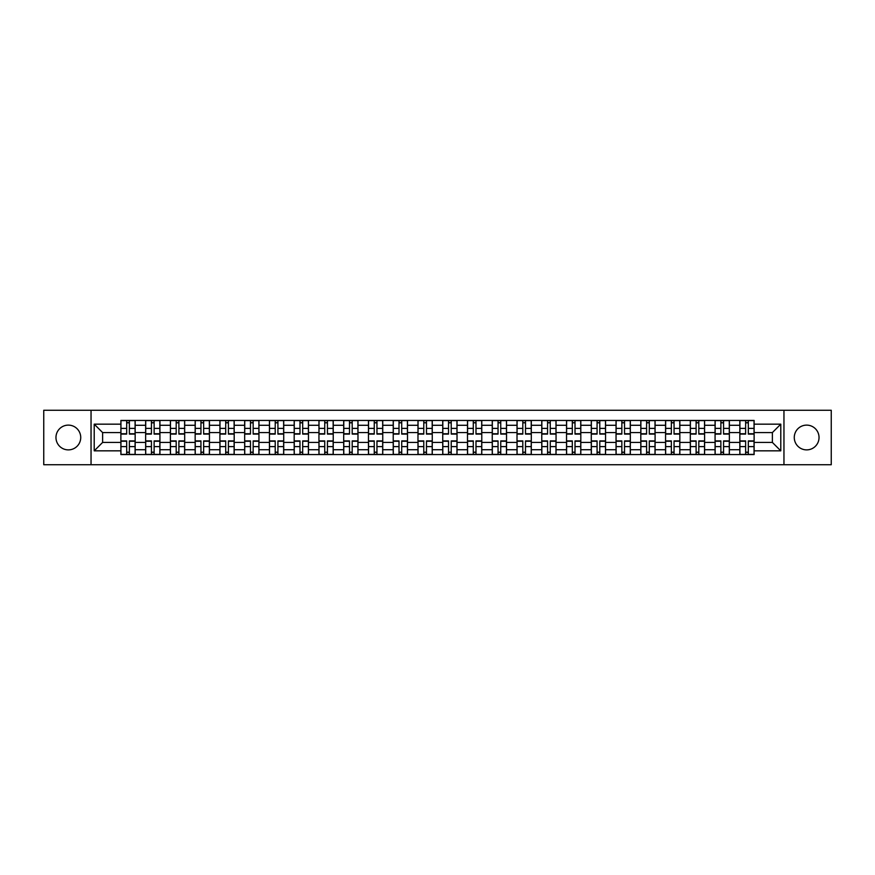 <?xml version="1.0" encoding="UTF-8"?>
<svg xmlns="http://www.w3.org/2000/svg" width="875" height="875" viewBox="0 0 875 875"><rect width="100%" height="100%" fill="white"/><g stroke="black" fill="none" stroke-linecap="round" stroke-linejoin="round"><path stroke-width="1.31" d="M806.652 425.119A12.381 12.381 0 0 0 794.27 437.5A12.381 12.381 0 0 0 806.652 449.881A12.381 12.381 0 0 0 819.033 437.5A12.381 12.381 0 0 0 806.652 425.119M68.348 425.119A12.381 12.381 0 0 0 55.967 437.5A12.381 12.381 0 0 0 68.348 449.881A12.381 12.381 0 0 0 80.73 437.5A12.381 12.381 0 0 0 68.348 425.119M783.956 464.723L831.25 464.723L831.25 410.277L43.75 410.277L43.75 464.723L783.956 464.723L783.956 410.277M145.644 454.562L145.644 425.283L135.166 425.283L135.166 454.562M135.166 425.283L135.166 420.438M145.644 425.283L145.644 420.438M159.928 420.438L159.928 454.562M170.395 454.562L170.395 420.438M184.68 420.438L184.68 454.562M195.158 454.562L195.158 420.438M209.442 420.438L209.442 454.562M219.909 454.562L219.909 420.438M234.194 420.438L234.194 454.562M244.672 454.562L244.672 420.438M258.956 420.438L258.956 454.562M269.434 454.562L269.434 420.438M283.719 420.438L283.719 454.562M294.186 454.562L294.186 420.438M308.47 420.438L308.47 454.562M318.948 454.562L318.948 420.438M333.233 420.438L333.233 454.562M343.7 454.562L343.7 420.438M357.984 420.438L357.984 454.562M368.462 454.562L368.462 420.438M382.747 420.438L382.747 454.562M393.225 454.562L393.225 420.438M407.509 420.438L407.509 454.562M417.977 454.562L417.977 420.438M432.261 420.438L432.261 454.562M442.739 454.562L442.739 420.438M457.023 420.438L457.023 454.562M467.491 454.562L467.491 420.438M481.775 420.438L481.775 454.562M492.253 454.562L492.253 420.438M506.538 420.438L506.538 454.562M517.016 454.562L517.016 420.438M531.3 420.438L531.3 454.562M541.767 454.562L541.767 420.438M556.052 420.438L556.052 454.562M566.53 454.562L566.53 420.438M580.814 420.438L580.814 454.562M591.281 454.562L591.281 420.438M605.566 420.438L605.566 454.562M616.044 454.562L616.044 420.438M630.328 420.438L630.328 454.562M640.806 454.562L640.806 420.438M655.091 420.438L655.091 454.562M665.558 454.562L665.558 420.438M679.842 420.438L679.842 454.562M690.32 454.562L690.32 420.438M704.605 420.438L704.605 454.562M715.072 454.562L715.072 420.438M729.356 420.438L729.356 454.562M739.834 454.562L739.834 420.438M739.834 442.422L729.356 442.422M715.072 442.422L704.605 442.422M690.32 442.422L679.842 442.422M665.558 442.422L655.091 442.422M640.806 442.422L630.328 442.422M616.044 442.422L605.566 442.422M591.281 442.422L580.814 442.422M566.53 442.422L556.052 442.422M541.767 442.422L531.3 442.422M517.016 442.422L506.538 442.422M492.253 442.422L481.775 442.422M467.491 442.422L457.023 442.422M442.739 442.422L432.261 442.422M417.977 442.422L407.509 442.422M393.225 442.422L382.747 442.422M368.462 442.422L357.984 442.422M343.7 442.422L333.233 442.422M318.948 442.422L308.47 442.422M294.186 442.422L283.719 442.422M269.434 442.422L258.956 442.422M244.672 442.422L234.194 442.422M219.909 442.422L209.442 442.422M195.158 442.422L184.68 442.422M170.395 442.422L159.928 442.422M145.644 442.422L135.166 442.422M739.834 432.578L729.356 432.578M715.072 432.578L704.605 432.578M690.32 432.578L679.842 432.578M665.558 432.578L655.091 432.578M640.806 432.578L630.328 432.578M616.044 432.578L605.566 432.578M591.281 432.578L580.814 432.578M566.53 432.578L556.052 432.578M541.767 432.578L531.3 432.578M517.016 432.578L506.538 432.578M492.253 432.578L481.775 432.578M467.491 432.578L457.023 432.578M442.739 432.578L432.261 432.578M417.977 432.578L407.509 432.578M393.225 432.578L382.747 432.578M368.462 432.578L357.984 432.578M343.7 432.578L333.233 432.578M318.948 432.578L308.47 432.578M294.186 432.578L283.719 432.578M269.434 432.578L258.956 432.578M244.672 432.578L234.194 432.578M219.909 432.578L209.442 432.578M195.158 432.578L184.68 432.578M170.395 432.578L159.928 432.578M145.644 432.578L135.166 432.578M102.627 442.422L120.881 442.422L120.881 432.578L102.627 432.578L102.627 442.422L94.216 450.833L94.216 424.167L120.881 424.167L120.881 432.578M754.119 432.578L754.119 442.422L772.373 442.422L772.373 432.578L754.119 432.578L754.119 420.438L120.881 420.438L120.881 424.167M754.119 424.167L780.784 424.167L780.784 450.833L754.119 450.833L754.119 442.422M120.881 442.422L120.881 454.562L754.119 454.562L754.119 450.833M120.881 450.833L94.216 450.833M91.044 464.723L91.044 410.277M129.369 452.178L126.678 452.178M126.678 422.822L129.369 422.822M154.131 452.178L151.43 452.178M151.43 422.822L154.131 422.822M178.894 452.178L176.192 452.178M176.192 422.822L178.894 422.822M203.645 452.178L200.944 452.178M200.944 422.822L203.645 422.822M228.408 452.178L225.706 452.178M225.706 422.822L228.408 422.822M253.159 452.178L250.469 452.178M250.469 422.822L253.159 422.822M277.922 452.178L275.22 452.178M275.22 422.822L277.922 422.822M302.684 452.178L299.983 452.178M299.983 422.822L302.684 422.822M327.436 452.178L324.734 452.178M324.734 422.822L327.436 422.822M352.198 452.178L349.497 452.178M349.497 422.822L352.198 422.822M376.95 452.178L374.259 452.178M374.259 422.822L376.95 422.822M401.712 452.178L399.011 452.178M399.011 422.822L401.712 422.822M426.475 452.178L423.773 452.178M423.773 422.822L426.475 422.822M451.227 452.178L448.525 452.178M448.525 422.822L451.227 422.822M475.989 452.178L473.288 452.178M473.288 422.822L475.989 422.822M500.741 452.178L498.05 452.178M498.05 422.822L500.741 422.822M525.503 452.178L522.802 452.178M522.802 422.822L525.503 422.822M550.266 452.178L547.564 452.178M547.564 422.822L550.266 422.822M575.017 452.178L572.316 452.178M572.316 422.822L575.017 422.822M599.78 452.178L597.078 452.178M597.078 422.822L599.78 422.822M624.531 452.178L621.841 452.178M621.841 422.822L624.531 422.822M649.294 452.178L646.592 452.178M646.592 422.822L649.294 422.822M674.056 452.178L671.355 452.178M671.355 422.822L674.056 422.822M698.808 452.178L696.106 452.178M696.106 422.822L698.808 422.822M723.57 452.178L720.869 452.178M720.869 422.822L723.57 422.822M748.322 452.178L745.631 452.178M745.631 422.822L748.322 422.822M94.216 424.167L102.627 432.578M772.373 442.422L780.784 450.833M772.373 432.578L780.784 424.167M129.369 434.087L129.369 420.602L135.089 420.602L135.089 434.087L129.369 434.087M126.678 422.658L129.369 422.658M126.678 420.602L120.958 420.602L120.958 434.087L126.678 434.087L126.678 420.602L129.369 420.602M126.678 440.913L126.678 454.398L120.958 454.398L120.958 440.913L126.678 440.913M129.369 452.342L126.678 452.342M129.369 454.398L135.089 454.398L135.089 440.913L129.369 440.913L129.369 454.398L126.678 454.398M154.131 434.087L154.131 420.602L159.841 420.602L159.841 434.087L154.131 434.087M151.43 422.658L154.131 422.658M151.43 420.602L145.72 420.602L145.72 434.087L151.43 434.087L151.43 420.602L154.131 420.602M178.894 434.087L178.894 420.602L184.603 420.602L184.603 434.087L178.894 434.087M176.192 422.658L178.894 422.658M176.192 420.602L170.472 420.602L170.472 434.087L176.192 434.087L176.192 420.602L178.894 420.602M151.43 440.913L151.43 454.398L145.72 454.398L145.72 440.913L151.43 440.913M154.131 452.342L151.43 452.342M154.131 454.398L159.841 454.398L159.841 440.913L154.131 440.913L154.131 454.398L151.43 454.398M176.192 440.913L176.192 454.398L170.472 454.398L170.472 440.913L176.192 440.913M178.894 452.342L176.192 452.342M178.894 454.398L184.603 454.398L184.603 440.913L178.894 440.913L178.894 454.398L176.192 454.398M203.645 434.087L203.645 420.602L209.355 420.602L209.355 434.087L203.645 434.087M200.944 422.658L203.645 422.658M200.944 420.602L195.234 420.602L195.234 434.087L200.944 434.087L200.944 420.602L203.645 420.602M228.408 434.087L228.408 420.602L234.117 420.602L234.117 434.087L228.408 434.087M225.706 422.658L228.408 422.658M225.706 420.602L219.997 420.602L219.997 434.087L225.706 434.087L225.706 420.602L228.408 420.602M253.159 434.087L253.159 420.602L258.88 420.602L258.88 434.087L253.159 434.087M250.469 422.658L253.159 422.658M250.469 420.602L244.748 420.602L244.748 434.087L250.469 434.087L250.469 420.602L253.159 420.602M200.944 440.913L200.944 454.398L195.234 454.398L195.234 440.913L200.944 440.913M203.645 452.342L200.944 452.342M203.645 454.398L209.355 454.398L209.355 440.913L203.645 440.913L203.645 454.398L200.944 454.398M225.706 440.913L225.706 454.398L219.997 454.398L219.997 440.913L225.706 440.913M228.408 452.342L225.706 452.342M228.408 454.398L234.117 454.398L234.117 440.913L228.408 440.913L228.408 454.398L225.706 454.398M250.469 440.913L250.469 454.398L244.748 454.398L244.748 440.913L250.469 440.913M253.159 452.342L250.469 452.342M253.159 454.398L258.88 454.398L258.88 440.913L253.159 440.913L253.159 454.398L250.469 454.398M277.922 434.087L277.922 420.602L283.631 420.602L283.631 434.087L277.922 434.087M275.22 422.658L277.922 422.658M275.22 420.602L269.511 420.602L269.511 434.087L275.22 434.087L275.22 420.602L277.922 420.602M275.22 440.913L275.22 454.398L269.511 454.398L269.511 440.913L275.22 440.913M277.922 452.342L275.22 452.342M277.922 454.398L283.631 454.398L283.631 440.913L277.922 440.913L277.922 454.398L275.22 454.398M302.684 434.087L302.684 420.602L308.394 420.602L308.394 434.087L302.684 434.087M299.983 422.658L302.684 422.658M299.983 420.602L294.263 420.602L294.263 434.087L299.983 434.087L299.983 420.602L302.684 420.602M299.983 440.913L299.983 454.398L294.263 454.398L294.263 440.913L299.983 440.913M302.684 452.342L299.983 452.342M302.684 454.398L308.394 454.398L308.394 440.913L302.684 440.913L302.684 454.398L299.983 454.398M327.436 434.087L327.436 420.602L333.145 420.602L333.145 434.087L327.436 434.087M324.734 422.658L327.436 422.658M324.734 420.602L319.025 420.602L319.025 434.087L324.734 434.087L324.734 420.602L327.436 420.602M324.734 440.913L324.734 454.398L319.025 454.398L319.025 440.913L324.734 440.913M327.436 452.342L324.734 452.342M327.436 454.398L333.145 454.398L333.145 440.913L327.436 440.913L327.436 454.398L324.734 454.398M352.198 434.087L352.198 420.602L357.908 420.602L357.908 434.087L352.198 434.087M349.497 422.658L352.198 422.658M349.497 420.602L343.787 420.602L343.787 434.087L349.497 434.087L349.497 420.602L352.198 420.602M349.497 440.913L349.497 454.398L343.787 454.398L343.787 440.913L349.497 440.913M352.198 452.342L349.497 452.342M352.198 454.398L357.908 454.398L357.908 440.913L352.198 440.913L352.198 454.398L349.497 454.398M376.95 434.087L376.95 420.602L382.67 420.602L382.67 434.087L376.95 434.087M374.259 422.658L376.95 422.658M374.259 420.602L368.539 420.602L368.539 434.087L374.259 434.087L374.259 420.602L376.95 420.602M374.259 440.913L374.259 454.398L368.539 454.398L368.539 440.913L374.259 440.913M376.95 452.342L374.259 452.342M376.95 454.398L382.67 454.398L382.67 440.913L376.95 440.913L376.95 454.398L374.259 454.398M401.712 434.087L401.712 420.602L407.422 420.602L407.422 434.087L401.712 434.087M399.011 422.658L401.712 422.658M399.011 420.602L393.302 420.602L393.302 434.087L399.011 434.087L399.011 420.602L401.712 420.602M399.011 440.913L399.011 454.398L393.302 454.398L393.302 440.913L399.011 440.913M401.712 452.342L399.011 452.342M401.712 454.398L407.422 454.398L407.422 440.913L401.712 440.913L401.712 454.398L399.011 454.398M426.475 434.087L426.475 420.602L432.184 420.602L432.184 434.087L426.475 434.087M423.773 422.658L426.475 422.658M423.773 420.602L418.053 420.602L418.053 434.087L423.773 434.087L423.773 420.602L426.475 420.602M423.773 440.913L423.773 454.398L418.053 454.398L418.053 440.913L423.773 440.913M426.475 452.342L423.773 452.342M426.475 454.398L432.184 454.398L432.184 440.913L426.475 440.913L426.475 454.398L423.773 454.398M451.227 434.087L451.227 420.602L456.947 420.602L456.947 434.087L451.227 434.087M448.525 422.658L451.227 422.658M448.525 420.602L442.816 420.602L442.816 434.087L448.525 434.087L448.525 420.602L451.227 420.602M448.525 440.913L448.525 454.398L442.816 454.398L442.816 440.913L448.525 440.913M451.227 452.342L448.525 452.342M451.227 454.398L456.947 454.398L456.947 440.913L451.227 440.913L451.227 454.398L448.525 454.398M475.989 434.087L475.989 420.602L481.698 420.602L481.698 434.087L475.989 434.087M473.288 422.658L475.989 422.658M473.288 420.602L467.578 420.602L467.578 434.087L473.288 434.087L473.288 420.602L475.989 420.602M473.288 440.913L473.288 454.398L467.578 454.398L467.578 440.913L473.288 440.913M475.989 452.342L473.288 452.342M475.989 454.398L481.698 454.398L481.698 440.913L475.989 440.913L475.989 454.398L473.288 454.398M500.741 434.087L500.741 420.602L506.461 420.602L506.461 434.087L500.741 434.087M498.05 422.658L500.741 422.658M498.05 420.602L492.33 420.602L492.33 434.087L498.05 434.087L498.05 420.602L500.741 420.602M498.05 440.913L498.05 454.398L492.33 454.398L492.33 440.913L498.05 440.913M500.741 452.342L498.05 452.342M500.741 454.398L506.461 454.398L506.461 440.913L500.741 440.913L500.741 454.398L498.05 454.398M525.503 434.087L525.503 420.602L531.212 420.602L531.212 434.087L525.503 434.087M522.802 422.658L525.503 422.658M522.802 420.602L517.092 420.602L517.092 434.087L522.802 434.087L522.802 420.602L525.503 420.602M522.802 440.913L522.802 454.398L517.092 454.398L517.092 440.913L522.802 440.913M525.503 452.342L522.802 452.342M525.503 454.398L531.212 454.398L531.212 440.913L525.503 440.913L525.503 454.398L522.802 454.398M550.266 434.087L550.266 420.602L555.975 420.602L555.975 434.087L550.266 434.087M547.564 422.658L550.266 422.658M547.564 420.602L541.855 420.602L541.855 434.087L547.564 434.087L547.564 420.602L550.266 420.602M547.564 440.913L547.564 454.398L541.855 454.398L541.855 440.913L547.564 440.913M550.266 452.342L547.564 452.342M550.266 454.398L555.975 454.398L555.975 440.913L550.266 440.913L550.266 454.398L547.564 454.398M575.017 434.087L575.017 420.602L580.738 420.602L580.738 434.087L575.017 434.087M572.316 422.658L575.017 422.658M572.316 420.602L566.606 420.602L566.606 434.087L572.316 434.087L572.316 420.602L575.017 420.602M572.316 440.913L572.316 454.398L566.606 454.398L566.606 440.913L572.316 440.913M575.017 452.342L572.316 452.342M575.017 454.398L580.738 454.398L580.738 440.913L575.017 440.913L575.017 454.398L572.316 454.398M599.78 434.087L599.78 420.602L605.489 420.602L605.489 434.087L599.78 434.087M597.078 422.658L599.78 422.658M597.078 420.602L591.369 420.602L591.369 434.087L597.078 434.087L597.078 420.602L599.78 420.602M597.078 440.913L597.078 454.398L591.369 454.398L591.369 440.913L597.078 440.913M599.78 452.342L597.078 452.342M599.78 454.398L605.489 454.398L605.489 440.913L599.78 440.913L599.78 454.398L597.078 454.398M624.531 434.087L624.531 420.602L630.252 420.602L630.252 434.087L624.531 434.087M621.841 422.658L624.531 422.658M621.841 420.602L616.12 420.602L616.12 434.087L621.841 434.087L621.841 420.602L624.531 420.602M621.841 440.913L621.841 454.398L616.12 454.398L616.12 440.913L621.841 440.913M624.531 452.342L621.841 452.342M624.531 454.398L630.252 454.398L630.252 440.913L624.531 440.913L624.531 454.398L621.841 454.398M649.294 434.087L649.294 420.602L655.003 420.602L655.003 434.087L649.294 434.087M646.592 422.658L649.294 422.658M646.592 420.602L640.883 420.602L640.883 434.087L646.592 434.087L646.592 420.602L649.294 420.602M646.592 440.913L646.592 454.398L640.883 454.398L640.883 440.913L646.592 440.913M649.294 452.342L646.592 452.342M649.294 454.398L655.003 454.398L655.003 440.913L649.294 440.913L649.294 454.398L646.592 454.398M674.056 434.087L674.056 420.602L679.766 420.602L679.766 434.087L674.056 434.087M671.355 422.658L674.056 422.658M671.355 420.602L665.645 420.602L665.645 434.087L671.355 434.087L671.355 420.602L674.056 420.602M671.355 440.913L671.355 454.398L665.645 454.398L665.645 440.913L671.355 440.913M674.056 452.342L671.355 452.342M674.056 454.398L679.766 454.398L679.766 440.913L674.056 440.913L674.056 454.398L671.355 454.398M698.808 434.087L698.808 420.602L704.528 420.602L704.528 434.087L698.808 434.087M696.106 422.658L698.808 422.658M696.106 420.602L690.397 420.602L690.397 434.087L696.106 434.087L696.106 420.602L698.808 420.602M696.106 440.913L696.106 454.398L690.397 454.398L690.397 440.913L696.106 440.913M698.808 452.342L696.106 452.342M698.808 454.398L704.528 454.398L704.528 440.913L698.808 440.913L698.808 454.398L696.106 454.398M723.57 434.087L723.57 420.602L729.28 420.602L729.28 434.087L723.57 434.087M720.869 422.658L723.57 422.658M720.869 420.602L715.159 420.602L715.159 434.087L720.869 434.087L720.869 420.602L723.57 420.602M720.869 440.913L720.869 454.398L715.159 454.398L715.159 440.913L720.869 440.913M723.57 452.342L720.869 452.342M723.57 454.398L729.28 454.398L729.28 440.913L723.57 440.913L723.57 454.398L720.869 454.398M748.322 434.087L748.322 420.602L754.042 420.602L754.042 434.087L748.322 434.087M745.631 422.658L748.322 422.658M745.631 420.602L739.911 420.602L739.911 434.087L745.631 434.087L745.631 420.602L748.322 420.602M745.631 440.913L745.631 454.398L739.911 454.398L739.911 440.913L745.631 440.913M748.322 452.342L745.631 452.342M748.322 454.398L754.042 454.398L754.042 440.913L748.322 440.913L748.322 454.398L745.631 454.398M715.072 425.283L704.605 425.283M690.32 425.283L679.842 425.283M665.558 425.283L655.091 425.283M640.806 425.283L630.328 425.283M616.044 425.283L605.566 425.283M591.281 425.283L580.814 425.283M566.53 425.283L556.052 425.283M541.767 425.283L531.3 425.283M517.016 425.283L506.538 425.283M492.253 425.283L481.775 425.283M467.491 425.283L457.023 425.283M442.739 425.283L432.261 425.283M417.977 425.283L407.509 425.283M393.225 425.283L382.747 425.283M368.462 425.283L357.984 425.283M343.7 425.283L333.233 425.283M318.948 425.283L308.47 425.283M294.186 425.283L283.719 425.283M269.434 425.283L258.956 425.283M244.672 425.283L234.194 425.283M219.909 425.283L209.442 425.283M195.158 425.283L184.68 425.283M170.395 425.283L159.928 425.283M739.834 425.283L729.356 425.283M715.072 449.717L704.605 449.717M690.32 449.717L679.842 449.717M665.558 449.717L655.091 449.717M640.806 449.717L630.328 449.717M616.044 449.717L605.566 449.717M591.281 449.717L580.814 449.717M566.53 449.717L556.052 449.717M541.767 449.717L531.3 449.717M517.016 449.717L506.538 449.717M492.253 449.717L481.775 449.717M467.491 449.717L457.023 449.717M442.739 449.717L432.261 449.717M417.977 449.717L407.509 449.717M393.225 449.717L382.747 449.717M368.462 449.717L357.984 449.717M343.7 449.717L333.233 449.717M318.948 449.717L308.47 449.717M294.186 449.717L283.719 449.717M269.434 449.717L258.956 449.717M244.672 449.717L234.194 449.717M219.909 449.717L209.442 449.717M195.158 449.717L184.68 449.717M170.395 449.717L159.928 449.717M145.644 449.717L135.166 449.717M739.834 449.717L729.356 449.717M129.369 433.748L135.089 433.748M129.369 428.389L135.089 428.389M120.958 433.748L126.678 433.748M120.958 428.389L126.678 428.389M126.678 441.252L120.958 441.252M126.678 446.611L120.958 446.611M135.089 441.252L129.369 441.252M135.089 446.611L129.369 446.611M154.131 433.748L159.841 433.748M154.131 428.389L159.841 428.389M145.72 433.748L151.43 433.748M145.72 428.389L151.43 428.389M178.894 433.748L184.603 433.748M178.894 428.389L184.603 428.389M170.472 433.748L176.192 433.748M170.472 428.389L176.192 428.389M151.43 441.252L145.72 441.252M151.43 446.611L145.72 446.611M159.841 441.252L154.131 441.252M159.841 446.611L154.131 446.611M176.192 441.252L170.472 441.252M176.192 446.611L170.472 446.611M184.603 441.252L178.894 441.252M184.603 446.611L178.894 446.611M203.645 433.748L209.355 433.748M203.645 428.389L209.355 428.389M195.234 433.748L200.944 433.748M195.234 428.389L200.944 428.389M228.408 433.748L234.117 433.748M228.408 428.389L234.117 428.389M219.997 433.748L225.706 433.748M219.997 428.389L225.706 428.389M253.159 433.748L258.88 433.748M253.159 428.389L258.88 428.389M244.748 433.748L250.469 433.748M244.748 428.389L250.469 428.389M200.944 441.252L195.234 441.252M200.944 446.611L195.234 446.611M209.355 441.252L203.645 441.252M209.355 446.611L203.645 446.611M225.706 441.252L219.997 441.252M225.706 446.611L219.997 446.611M234.117 441.252L228.408 441.252M234.117 446.611L228.408 446.611M250.469 441.252L244.748 441.252M250.469 446.611L244.748 446.611M258.88 441.252L253.159 441.252M258.88 446.611L253.159 446.611M277.922 433.748L283.631 433.748M277.922 428.389L283.631 428.389M269.511 433.748L275.22 433.748M269.511 428.389L275.22 428.389M275.22 441.252L269.511 441.252M275.22 446.611L269.511 446.611M283.631 441.252L277.922 441.252M283.631 446.611L277.922 446.611M302.684 433.748L308.394 433.748M302.684 428.389L308.394 428.389M294.263 433.748L299.983 433.748M294.263 428.389L299.983 428.389M299.983 441.252L294.263 441.252M299.983 446.611L294.263 446.611M308.394 441.252L302.684 441.252M308.394 446.611L302.684 446.611M327.436 433.748L333.145 433.748M327.436 428.389L333.145 428.389M319.025 433.748L324.734 433.748M319.025 428.389L324.734 428.389M324.734 441.252L319.025 441.252M324.734 446.611L319.025 446.611M333.145 441.252L327.436 441.252M333.145 446.611L327.436 446.611M352.198 433.748L357.908 433.748M352.198 428.389L357.908 428.389M343.787 433.748L349.497 433.748M343.787 428.389L349.497 428.389M349.497 441.252L343.787 441.252M349.497 446.611L343.787 446.611M357.908 441.252L352.198 441.252M357.908 446.611L352.198 446.611M376.95 433.748L382.67 433.748M376.95 428.389L382.67 428.389M368.539 433.748L374.259 433.748M368.539 428.389L374.259 428.389M374.259 441.252L368.539 441.252M374.259 446.611L368.539 446.611M382.67 441.252L376.95 441.252M382.67 446.611L376.95 446.611M401.712 433.748L407.422 433.748M401.712 428.389L407.422 428.389M393.302 433.748L399.011 433.748M393.302 428.389L399.011 428.389M399.011 441.252L393.302 441.252M399.011 446.611L393.302 446.611M407.422 441.252L401.712 441.252M407.422 446.611L401.712 446.611M426.475 433.748L432.184 433.748M426.475 428.389L432.184 428.389M418.053 433.748L423.773 433.748M418.053 428.389L423.773 428.389M423.773 441.252L418.053 441.252M423.773 446.611L418.053 446.611M432.184 441.252L426.475 441.252M432.184 446.611L426.475 446.611M451.227 433.748L456.947 433.748M451.227 428.389L456.947 428.389M442.816 433.748L448.525 433.748M442.816 428.389L448.525 428.389M448.525 441.252L442.816 441.252M448.525 446.611L442.816 446.611M456.947 441.252L451.227 441.252M456.947 446.611L451.227 446.611M475.989 433.748L481.698 433.748M475.989 428.389L481.698 428.389M467.578 433.748L473.288 433.748M467.578 428.389L473.288 428.389M473.288 441.252L467.578 441.252M473.288 446.611L467.578 446.611M481.698 441.252L475.989 441.252M481.698 446.611L475.989 446.611M500.741 433.748L506.461 433.748M500.741 428.389L506.461 428.389M492.33 433.748L498.05 433.748M492.33 428.389L498.05 428.389M498.05 441.252L492.33 441.252M498.05 446.611L492.33 446.611M506.461 441.252L500.741 441.252M506.461 446.611L500.741 446.611M525.503 433.748L531.212 433.748M525.503 428.389L531.212 428.389M517.092 433.748L522.802 433.748M517.092 428.389L522.802 428.389M522.802 441.252L517.092 441.252M522.802 446.611L517.092 446.611M531.212 441.252L525.503 441.252M531.212 446.611L525.503 446.611M550.266 433.748L555.975 433.748M550.266 428.389L555.975 428.389M541.855 433.748L547.564 433.748M541.855 428.389L547.564 428.389M547.564 441.252L541.855 441.252M547.564 446.611L541.855 446.611M555.975 441.252L550.266 441.252M555.975 446.611L550.266 446.611M575.017 433.748L580.738 433.748M575.017 428.389L580.738 428.389M566.606 433.748L572.316 433.748M566.606 428.389L572.316 428.389M572.316 441.252L566.606 441.252M572.316 446.611L566.606 446.611M580.738 441.252L575.017 441.252M580.738 446.611L575.017 446.611M599.78 433.748L605.489 433.748M599.78 428.389L605.489 428.389M591.369 433.748L597.078 433.748M591.369 428.389L597.078 428.389M597.078 441.252L591.369 441.252M597.078 446.611L591.369 446.611M605.489 441.252L599.78 441.252M605.489 446.611L599.78 446.611M624.531 433.748L630.252 433.748M624.531 428.389L630.252 428.389M616.12 433.748L621.841 433.748M616.12 428.389L621.841 428.389M621.841 441.252L616.12 441.252M621.841 446.611L616.12 446.611M630.252 441.252L624.531 441.252M630.252 446.611L624.531 446.611M649.294 433.748L655.003 433.748M649.294 428.389L655.003 428.389M640.883 433.748L646.592 433.748M640.883 428.389L646.592 428.389M646.592 441.252L640.883 441.252M646.592 446.611L640.883 446.611M655.003 441.252L649.294 441.252M655.003 446.611L649.294 446.611M674.056 433.748L679.766 433.748M674.056 428.389L679.766 428.389M665.645 433.748L671.355 433.748M665.645 428.389L671.355 428.389M671.355 441.252L665.645 441.252M671.355 446.611L665.645 446.611M679.766 441.252L674.056 441.252M679.766 446.611L674.056 446.611M698.808 433.748L704.528 433.748M698.808 428.389L704.528 428.389M690.397 433.748L696.106 433.748M690.397 428.389L696.106 428.389M696.106 441.252L690.397 441.252M696.106 446.611L690.397 446.611M704.528 441.252L698.808 441.252M704.528 446.611L698.808 446.611M723.57 433.748L729.28 433.748M723.57 428.389L729.28 428.389M715.159 433.748L720.869 433.748M715.159 428.389L720.869 428.389M720.869 441.252L715.159 441.252M720.869 446.611L715.159 446.611M729.28 441.252L723.57 441.252M729.28 446.611L723.57 446.611M748.322 433.748L754.042 433.748M748.322 428.389L754.042 428.389M739.911 433.748L745.631 433.748M739.911 428.389L745.631 428.389M745.631 441.252L739.911 441.252M745.631 446.611L739.911 446.611M754.042 441.252L748.322 441.252M754.042 446.611L748.322 446.611"/></g></svg>
